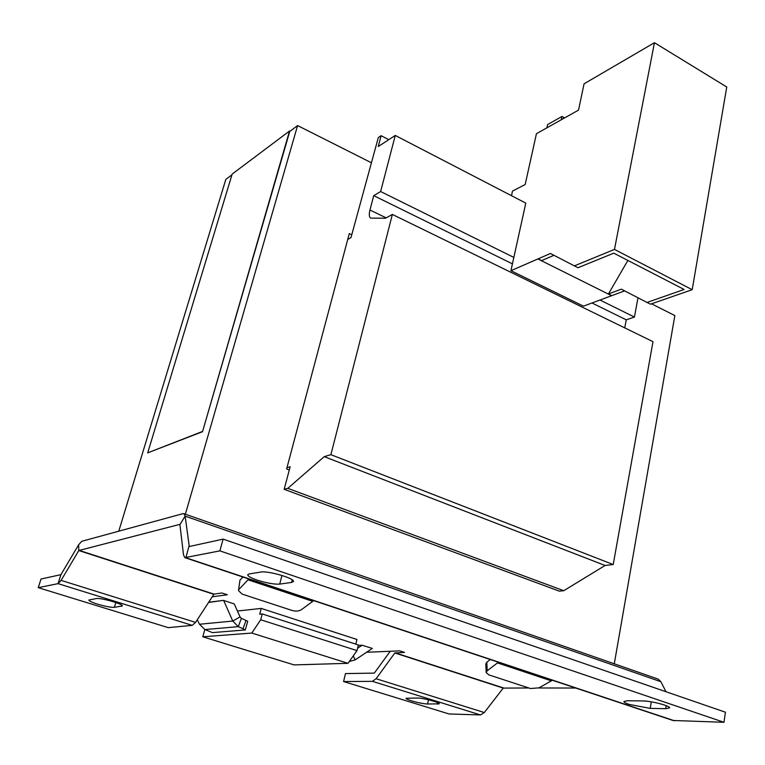 <?xml version="1.0" encoding="UTF-8"?>
<svg xmlns="http://www.w3.org/2000/svg" width="765" height="765" viewBox="0 0 765 765"><rect width="100%" height="100%" fill="white"/><g stroke="black" fill="none" stroke-linecap="round" stroke-linejoin="round"><path stroke-width="1.15" d="M97.652 604.168C91.905 602.351 88.97 600.965 88.845 600.028L96.39 598.565C100.626 597.561 123.672 604.149 122.304 605.947L114.406 607.334C110.954 607.486 105.369 606.435 97.652 604.168M257.279 580.138C250.91 577.938 247.717 576.141 247.717 574.745L249.323 573.913L260.827 572.057C267.865 570.518 295.242 578.493 293.435 581.524L291.58 582.433L279.703 584.106C274.281 584.441 266.803 583.112 257.279 580.138M629.212 704.422C625.674 703.217 623.905 702.241 623.915 701.495L627.424 700.74L642.734 700.941C651.178 700.883 670.589 705.923 669.547 707.902L665.703 708.686L650.221 708.39L629.212 704.422M411.541 700.864C407.898 699.717 406.052 698.856 406.014 698.263L417.422 698.015C423.074 697.948 440.191 702.5 439.282 703.829L427.578 704.01C423.217 703.762 417.872 702.71 411.541 700.864M286.961 467.711L290.155 466.765L284.169 489.313L287.803 488.338L324.236 456.648L330.891 454.678L392.359 214.43L385.617 218.207L370.614 218.121C369.122 217.021 368.912 214.315 369.964 210.012L373.731 195.649L380.635 191.537L513.841 257.413L525.794 203.108L395.266 135.443L378.254 146.526L381.113 135.701L388.792 139.66M380.635 191.537L395.266 135.443M381.113 135.701L378.321 137.557L350.992 237.599L347.74 239.426M284.169 489.313L559.263 591.135L563.757 590.714L605.086 565.478L613.224 564.541L652.994 341.678L392.359 214.43M287.803 488.338L563.757 590.714M324.236 456.648L605.086 565.478M330.891 454.678L613.224 564.541M624.756 327.889L626.258 319.837L634.424 317.054L637.991 297.776M373.731 195.649L512.426 263.849M592.024 302.997L626.258 319.837M600.037 300.052L634.424 317.054M351.747 234.759L349.289 233.602L286.626 468.964L289.304 469.978M241.377 618.311L238.307 626.65L204.896 629.566L212.383 632.617L245.307 629.93L247.717 621.266L241.377 618.311L240.038 616.906L232.761 621.056L238.307 626.65L242.974 628.773L246.034 620.444M237.418 611.034L261.228 608.414L259.708 614.199L262.242 613.941L260.712 619.765L251.8 633.057L202.83 636.805L204.829 629.538M262.242 613.941L358.374 644.962L357.026 650.623L347.989 663.322L251.8 633.057M357.026 650.623L260.712 619.765M261.228 608.414L356.939 639.473L355.83 644.14M347.989 663.322L294.095 664.909L202.83 636.805M248.826 578.99L248.051 579.803L312.751 601.357L301.391 609.695C298.886 611.206 295.826 611.484 292.22 610.508L242.142 594.109L238.489 590.609L239.942 580.205L238.489 590.609M248.137 578.761L248.051 579.803L239.149 589.232M312.751 601.357L313.602 600.602M242.926 577.02L239.942 580.205M497.451 661.926L497.499 662.911L487.181 670.781L486.158 672.55L488.749 674.854L530.508 688.529L539.057 687.84L551.345 680.86L497.499 662.911L498.369 662.232M552.263 680.209L551.345 680.86M487.181 670.781L486.827 662.194L485.813 663.972L486.158 672.55M486.827 662.194L490.289 659.535M349.289 661.495L355.237 659.851L372.345 648.414L362.046 645.22L357.59 648.242M355.237 659.851L353.22 655.968M204.896 629.566L199.483 624.25L197.284 619.755M208.491 602.457L223.61 600.353L232.761 621.056L199.483 624.25M245.307 629.93L242.974 628.773M223.715 600.468L234.262 603.939L240.038 616.906M358.259 645.411L362.046 645.22M212.154 596.815L227.339 594.759L221.927 592.99L213.999 594.099L195.582 622.375L192.235 625.349L168.262 627.644L38.25 587.663L58.073 583.647L192.235 625.349M372.402 681.347L480.449 714.931L449.103 713.984L343.581 681.539L372.402 681.347L376.103 678.737L394.826 652.966L404.503 652.411L399.741 650.872L366.349 652.277M394.826 652.966L503.236 688.098L484.322 712.531L480.449 714.931M38.25 587.663L41.014 579.019L60.913 574.658L78.68 544.709L81.807 541.285L182.912 513.669L183.963 513.736L185.159 516.136L189.271 546.535M60.913 574.658L58.073 583.647L61.104 580.386L78.785 550.542L78.68 544.709M185.197 557.761L672.99 720.477L723.977 722.294L219.871 550.867L184.872 557.656L183.533 554.95L179.88 524.36L78.785 550.542L213.789 594.29M503.236 688.098L528.816 687.974M665.98 691.723L660.874 681.711L658.302 679.157L183.963 513.736M674.529 720.802L185.866 557.752L188.907 546.411M723.977 722.294L725.44 712.215L223.131 539.115L189.051 546.583M219.871 550.867L223.131 539.115M575.72 688.031L538.79 687.984M390.236 651.273L374.315 673.104L345.474 673.582L343.581 681.539M651.522 303.82L674.854 315.572L614.285 663.81M371.321 162.715L297.585 125.575L185.36 514.223M231.958 174.793L225.818 179.393L118.776 531.187M202.524 431.699L289.524 131.025L232.168 174.076L147.712 452.861L202.524 431.699L289.734 131.465L297.585 125.575M289.524 131.025L290.002 131.264M147.712 452.861L202.19 431.575M624.661 290.882L583.456 306.153L510.924 270.695L513.841 257.413M511.498 195.697L512.493 191.078L525.173 184.556L536.437 133.693L578.522 110.112L584.068 83.806L654.448 42.706L614.477 249.419L574.362 265.885L550.456 253.483L510.924 270.695M611.78 295.625L608.433 293.961L621.352 289.17L647.027 302.452L684.101 289.476L613.788 253.158L578.024 267.721L574.362 265.885M553.965 255.3L541.591 260.616L538.053 258.847M654.448 42.706L726.75 87.009L692.201 289.696L650.48 304.183L647.027 302.452M627.874 260.435L608.433 293.961M692.201 289.696L614.477 249.419M611.704 295.759L537.977 258.991M564.58 117.925L561.979 116.471L547.587 124.571L546.879 127.841M561.979 116.471L561.271 119.78M369.964 210.012L386.191 217.891M223.61 600.353L208.615 602.275M61.104 580.386L195.582 622.375M78.977 550.331L213.999 594.099M179.957 524.513L185.159 516.136L660.874 681.711M376.103 678.737L484.322 712.531M395.056 652.794L503.485 687.945M437.398 704.211L437.733 702.653M428.496 699.784L427.578 704.01M665.703 708.686L666.181 705.655M651.292 701.84L650.221 708.39M291.58 582.433L292.249 579.851M281.96 575.452L279.703 584.106M121.492 606.339L121.826 605.211M115.85 602.524L114.406 607.334M349.739 661.524L349.261 661.534"/></g></svg>
